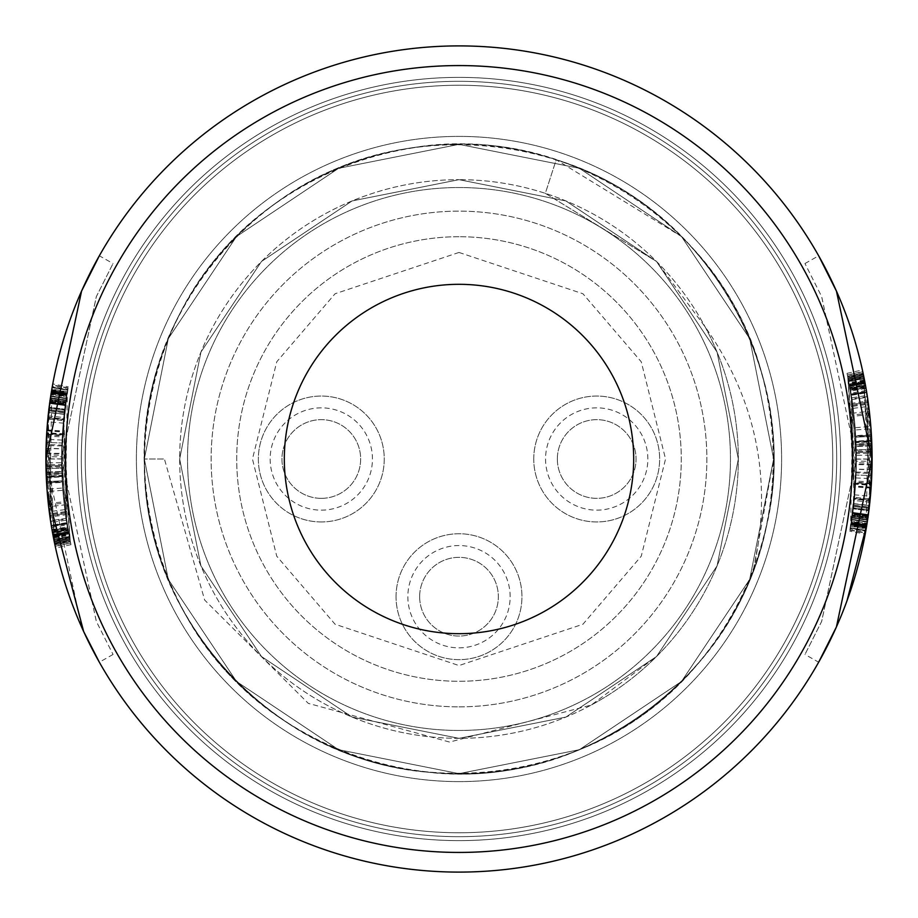 <?xml version="1.0" encoding="UTF-8"?>
<svg xmlns="http://www.w3.org/2000/svg" width="918" height="918" viewBox="0 0 918 918"><rect width="100%" height="100%" fill="white"/><g stroke="black" fill="none" stroke-linecap="round" stroke-linejoin="round"><path stroke-width="0.69" stroke-dasharray="4.59 3.44" d="M753.299 570.308C773.128 481.824 757.052 400.65 705.07 326.797L656.519 261.481L565.901 200.927L459 179.664L352.099 200.927L261.481 261.481L200.927 352.099L179.664 459L200.927 565.901L261.481 656.519L352.099 717.073L459 738.336L565.901 717.073L656.519 656.519L717.073 565.901L738.336 459L717.073 352.099L656.519 261.481L565.901 200.927L459 179.664L352.099 200.927L261.481 261.481L200.927 352.099L179.664 459L200.927 565.901L261.481 656.519L352.099 717.073L459 738.336L565.901 717.073L656.519 656.519L717.073 565.901L738.336 459L717.073 352.099L656.519 261.481L565.901 200.927L459 179.664L352.099 200.927L261.481 261.481L200.927 352.099L179.664 459L200.927 565.901L261.481 656.519L352.099 717.073L459 738.336L565.901 717.073L656.519 656.519L717.073 565.901L738.336 459L717.073 352.099L656.519 261.481L545.315 193.342L556.228 159.755C704.886 204.645 801.116 369.851 767.528 520.747C740.413 673.204 587.818 788.206 434.03 772.658C279.393 763.604 147.213 625.835 144.585 470.923C135.394 316.676 256.684 168.923 410.082 148.177C562.39 120.786 723.258 224.164 761.883 373.752C806.968 521.998 723.499 693.652 579.132 749.811C437.519 811.856 257.029 749.317 184.346 612.524C105.995 479.299 147.121 292.406 274.115 204.404C397.551 110.745 587.509 129.633 690.129 245.508C797.512 356.999 801.288 547.851 698.15 663.473C600.361 783.1 410.794 809.297 284.19 720.619C153.593 637.333 105.547 452.448 178.62 316.205C246.047 176.738 423.772 107.142 567.978 163.829C714.043 214.181 804.34 382.737 764.969 532.394C732.128 683.658 575.23 792.877 422.2 771.487C267.987 756.547 141.131 613.981 144.356 459A314.644 314.644 0 0 0 753.299 570.308L773.644 459L749.696 338.593L681.489 236.511L579.407 168.304L459 144.356L338.593 168.304L236.511 236.511L168.304 338.593L144.356 459L168.304 579.407L236.511 681.489L338.593 749.696L459 773.644L579.407 749.696L681.489 681.489L749.696 579.407L773.644 459L749.696 338.593L681.489 236.511L579.407 168.304L459 144.356L338.593 168.304L236.511 236.511L168.304 338.593L144.356 459L168.304 579.407L236.511 681.489L338.593 749.696L459 773.644L579.407 749.696L681.489 681.489L749.696 579.407L773.644 459L749.696 338.593L681.489 236.511L579.407 168.304L459 144.356L338.593 168.304L236.511 236.511L168.304 338.593L144.356 459L168.304 579.407L236.511 681.489L338.593 749.696L459 773.644L579.407 749.696L681.489 681.489L749.696 579.407L773.644 459L749.696 338.593L681.489 236.511L556.228 159.755L545.315 193.342L656.519 261.481L717.073 352.099L738.336 459L717.073 565.901L656.519 656.519L565.901 717.073L459 738.336L352.099 717.073L261.481 656.519L200.927 565.901L179.664 459L200.927 352.099L261.481 261.481L352.099 200.927L459 179.664L565.901 200.927L656.519 261.481L717.073 352.099L738.336 459L717.073 565.901L656.519 656.519L565.901 717.073L459 738.336L352.099 717.073L261.481 656.519L200.927 565.901L179.664 459L200.927 352.099L261.481 261.481L352.099 200.927L459 179.664L565.901 200.927L656.519 261.481L717.073 352.099L738.336 459L717.073 565.901L656.519 656.519L565.901 717.073L459 738.336L352.099 717.073L261.481 656.519L200.927 565.901L179.664 459L200.927 352.099L261.481 261.481L352.099 200.927L459 179.664L565.901 200.927L656.519 261.481L717.073 352.099L738.336 459L717.073 565.901L656.519 656.519L591.203 705.07L449.591 742.065L308.264 703.349L204.657 600.051L164.414 459L144.356 459L164.414 459M705.07 326.797A279.336 279.336 0 0 1 591.203 705.07M856.368 459L821.702 296.686L804.96 263.535L821.621 296.514L856.368 459.046L821.69 621.325L804.96 654.465L821.621 621.486L856.368 459L872.1 459L866.925 524.212M804.96 263.535L818.661 255.789L836.436 291.075L872.1 459M61.632 459L96.298 621.314L113.04 654.465L96.379 621.486L61.632 458.954L96.31 296.675L113.04 263.535L96.379 296.514L61.632 459L45.9 459L81.564 291.098M45.9 458.954L47.323 493.264M113.04 654.465L99.339 662.211L81.564 626.925L45.9 459M459 236.718A222.282 222.282 0 0 0 236.718 459A222.282 222.282 0 0 0 459 681.282A222.282 222.282 0 0 0 681.282 459A222.282 222.282 0 0 0 459 236.718A222.282 222.282 0 0 0 236.718 459A222.282 222.282 0 0 0 459 681.282A222.282 222.282 0 0 0 681.282 459A222.282 222.282 0 0 0 459 236.718A222.282 222.282 0 0 1 681.282 459A222.282 222.282 0 0 1 459 681.282M846.947 600.946L836.436 626.902M822.815 654.672L818.661 662.211L804.96 654.465M459 872.1A413.1 413.1 0 0 0 872.1 459A413.1 413.1 0 0 0 459 45.9A413.1 413.1 0 0 1 872.1 459A413.1 413.1 0 0 1 459 872.1A413.1 413.1 0 0 0 872.1 459A413.1 413.1 0 0 0 459 45.9A413.1 413.1 0 0 0 45.9 459A413.1 413.1 0 0 0 459 872.1A413.1 413.1 0 0 0 872.1 459A413.1 413.1 0 0 0 459 45.9A413.1 413.1 0 0 0 45.9 459A413.1 413.1 0 0 0 459 872.1A413.1 413.1 0 0 0 872.1 459A413.1 413.1 0 0 0 459 45.9A413.1 413.1 0 0 0 45.9 459A413.1 413.1 0 0 0 459 872.1A413.1 413.1 0 0 0 872.1 459A413.1 413.1 0 0 0 459 45.9A413.1 413.1 0 0 0 45.9 459A413.1 413.1 0 0 0 459 872.1A413.1 413.1 0 0 1 45.9 459A413.1 413.1 0 0 1 459 45.9A413.1 413.1 0 0 0 45.9 459A413.1 413.1 0 0 0 459 872.1M459 81.312A377.688 377.688 0 0 1 836.688 459A377.688 377.688 0 0 1 459 836.688A377.688 377.688 0 0 1 81.312 459A377.688 377.688 0 0 1 459 81.312A377.688 377.688 0 0 1 836.688 459A377.688 377.688 0 0 1 459 836.688A377.688 377.688 0 0 1 81.312 459A377.688 377.688 0 0 1 459 81.312M459 706.86A247.86 247.86 0 0 0 706.86 459A247.86 247.86 0 0 0 459 211.14A247.86 247.86 0 0 0 211.14 459A247.86 247.86 0 0 0 459 706.86A247.86 247.86 0 0 0 706.86 459A247.86 247.86 0 0 0 459 211.14A247.86 247.86 0 0 0 211.14 459A247.86 247.86 0 0 0 459 706.86M459 781.608A322.608 322.608 0 0 0 781.608 459A322.608 322.608 0 0 0 459 136.392A322.608 322.608 0 0 0 136.392 459A322.608 322.608 0 0 0 459 781.608A322.608 322.608 0 0 0 781.608 459A322.608 322.608 0 0 0 459 136.392A322.608 322.608 0 0 0 136.392 459A322.608 322.608 0 0 0 459 781.608M459 284.316A174.684 174.684 0 0 1 633.684 459A174.684 174.684 0 0 1 459 633.684A174.684 174.684 0 0 1 284.316 459A174.684 174.684 0 0 1 459 284.316M459 840.624A381.624 381.624 0 0 0 840.624 459A381.624 381.624 0 0 0 459 77.376A381.624 381.624 0 0 0 77.376 459A381.624 381.624 0 0 0 459 840.624A381.624 381.624 0 0 0 840.624 459A381.624 381.624 0 0 0 459 77.376A381.624 381.624 0 0 0 77.376 459A381.624 381.624 0 0 0 459 840.624M459 832.752A373.752 373.752 0 0 0 832.752 459A373.752 373.752 0 0 0 459 85.248A373.752 373.752 0 0 0 85.248 459A373.752 373.752 0 0 0 459 832.752A373.752 373.752 0 0 0 832.752 459A373.752 373.752 0 0 0 459 85.248A373.752 373.752 0 0 0 85.248 459A373.752 373.752 0 0 0 459 832.752A373.752 373.752 0 0 0 832.752 459A373.752 373.752 0 0 0 459 85.248A373.752 373.752 0 0 0 85.248 459A373.752 373.752 0 0 0 459 832.752M459 773.748A314.748 314.748 0 0 1 144.252 459A314.748 314.748 0 0 1 459 144.252A314.748 314.748 0 0 0 144.252 459A314.748 314.748 0 0 0 459 773.748A314.748 314.748 0 0 0 773.748 459A314.748 314.748 0 0 0 459 144.252A314.748 314.748 0 0 1 773.748 459A314.748 314.748 0 0 1 459 773.748M459 738.336A279.336 279.336 0 0 1 179.664 459A279.336 279.336 0 0 1 459 179.664A279.336 279.336 0 0 0 179.664 459A279.336 279.336 0 0 0 459 738.336A279.336 279.336 0 0 0 738.336 459A279.336 279.336 0 0 0 459 179.664A279.336 279.336 0 0 1 738.336 459A279.336 279.336 0 0 1 459 738.336M459 730.464A271.464 271.464 0 0 0 730.464 459A271.464 271.464 0 0 0 459 187.536A271.464 271.464 0 0 0 187.536 459A271.464 271.464 0 0 0 459 730.464A271.464 271.464 0 0 0 730.464 459A271.464 271.464 0 0 0 459 187.536A271.464 271.464 0 0 0 187.536 459A271.464 271.464 0 0 0 459 730.464M647.844 459A51.144 51.144 0 0 0 596.7 407.856A51.144 51.144 0 0 0 545.556 459A51.144 51.144 0 0 0 596.7 510.144A51.144 51.144 0 0 0 647.844 459M557.352 459A39.348 39.348 0 0 1 596.7 419.652A39.348 39.348 0 0 1 636.048 459A39.348 39.348 0 0 1 596.7 498.348A39.348 39.348 0 0 1 557.352 459A39.348 39.348 0 0 1 596.7 419.652A39.348 39.348 0 0 1 636.048 459A39.348 39.348 0 0 1 596.7 498.348A39.348 39.348 0 0 1 557.352 459M510.144 596.7A51.144 51.144 0 0 0 459 545.556A51.144 51.144 0 0 0 407.856 596.7A51.144 51.144 0 0 0 459 647.844A51.144 51.144 0 0 0 510.144 596.7M419.652 596.7A39.348 39.348 0 0 1 459 557.352A39.348 39.348 0 0 1 498.348 596.7A39.348 39.348 0 0 1 459 636.048A39.348 39.348 0 0 1 419.652 596.7A39.348 39.348 0 0 1 459 557.352A39.348 39.348 0 0 1 498.348 596.7A39.348 39.348 0 0 1 459 636.048A39.348 39.348 0 0 1 419.652 596.7M321.3 407.856A51.144 51.144 0 0 0 270.156 459A51.144 51.144 0 0 0 321.3 510.144A51.144 51.144 0 0 0 372.444 459A51.144 51.144 0 0 0 321.3 407.856M321.3 498.348A39.348 39.348 0 0 1 281.952 459A39.348 39.348 0 0 1 321.3 419.652A39.348 39.348 0 0 1 360.648 459A39.348 39.348 0 0 1 321.3 498.348A39.348 39.348 0 0 1 281.952 459A39.348 39.348 0 0 1 321.3 419.652A39.348 39.348 0 0 1 360.648 459A39.348 39.348 0 0 1 321.3 498.348M533.748 459A62.952 62.952 0 0 1 596.7 396.048A62.952 62.952 0 0 1 659.652 459A62.952 62.952 0 0 1 596.7 521.952A62.952 62.952 0 0 1 533.748 459A62.952 62.952 0 0 1 596.7 396.048A62.952 62.952 0 0 1 659.652 459A62.952 62.952 0 0 1 596.7 521.952A62.952 62.952 0 0 1 533.748 459M396.048 596.7A62.952 62.952 0 0 1 459 533.748A62.952 62.952 0 0 1 521.952 596.7A62.952 62.952 0 0 1 459 659.652A62.952 62.952 0 0 1 396.048 596.7A62.952 62.952 0 0 1 459 533.748A62.952 62.952 0 0 1 521.952 596.7A62.952 62.952 0 0 1 459 659.652A62.952 62.952 0 0 1 396.048 596.7M321.3 521.952A62.952 62.952 0 0 1 258.348 459A62.952 62.952 0 0 1 321.3 396.048A62.952 62.952 0 0 1 384.252 459A62.952 62.952 0 0 1 321.3 521.952A62.952 62.952 0 0 1 258.348 459A62.952 62.952 0 0 1 321.3 396.048A62.952 62.952 0 0 1 384.252 459A62.952 62.952 0 0 1 321.3 521.952M95.185 263.328L99.339 255.789L113.04 263.535M850.481 390.884L851.055 394.247A397.368 397.368 0 0 1 856.092 444.438L856.31 452.344A397.368 397.368 0 0 1 852.42 514.86L850.389 527.62L855.622 483.35A397.368 397.368 0 0 0 851.227 395.348L848.025 377.998L850.481 390.884L865.984 388.188L865.536 385.64L850.045 388.44L851.158 394.912A397.368 397.368 0 0 1 856.092 444.438L856.31 452.344A397.368 397.368 0 0 1 852.604 513.506L850.366 527.747L865.892 530.329L850.366 527.747L855.392 486.724A397.368 397.368 0 0 0 847.968 377.768L854.348 498.922A397.368 397.368 0 0 0 852.615 404.528L847.647 376.231L852.856 406.318A397.368 397.368 0 0 1 853.671 505.221L849.747 531.178L855.438 486.058A397.368 397.368 0 0 0 852.42 403.197L847.36 374.888L852.581 404.299A397.368 397.368 0 0 1 850.63 526.266L852.73 405.423A397.368 397.368 0 0 1 853.315 508.113A397.368 397.368 0 0 0 853.82 503.856L854.417 498.222L851.158 394.912L848.071 378.227L851.158 394.912A397.368 397.368 0 0 1 856.092 444.438L856.31 452.344A397.368 397.368 0 0 1 852.604 513.506L849.988 529.858L851.755 519.347L856.322 464.588L853.614 505.657L849.93 530.191L853.614 505.657L855.587 483.786L847.693 376.46L856.115 472.931L854.337 499.117L850.997 524.052L853.315 508.113A397.368 397.368 0 0 0 853.82 503.856L854.417 498.222L851.158 394.912L849.437 385.101L851.904 399.617A397.368 397.368 0 0 1 852.455 514.631L851.055 523.742M851.055 394.247L866.581 391.688A413.1 413.1 0 0 1 871.825 443.853A413.1 413.1 0 0 0 866.695 392.376L851.158 394.912L866.695 392.376L863.425 374.796L864.894 382.175L849.414 385.044L864.882 382.106L849.437 385.101L864.894 382.175L865.02 382.863L849.643 386.226L865.02 382.863L864.802 381.704L849.345 384.642L848.381 379.777L854.05 416.21L856.138 445.769L855.679 482.214L850.825 525.142L852.57 513.736A397.368 397.368 0 0 0 851.089 394.453L849.345 384.642L864.802 381.704L866.764 392.824L851.227 395.348M850.516 391.114L848.737 381.555A397.368 397.368 0 0 1 855.978 441.489C854.371 416.944 852.271 398.584 849.678 386.421C853.327 402.222 855.553 427.662 856.345 462.775C855.507 488.204 854.073 506.38 852.065 517.316L856.23 469.316C854.83 496.053 853.051 514.528 850.894 524.706C855.381 504.911 856.792 472.575 855.128 427.696C852.535 402.979 850.24 386.788 848.255 379.123L850.516 391.114L866.03 388.417L863.666 375.955L848.255 379.123L851.009 394.017L848.565 380.66A397.368 397.368 0 0 1 855.737 436.727L853.706 413.077L849.838 387.316C851.56 395.222 853.373 409.439 855.301 429.968L856.104 444.668C856.884 456.097 856.31 474.101 854.371 498.692L850.997 524.04L856.046 474.973C854.715 496.076 853.476 509.593 852.317 515.526L855.645 482.879L856.253 449.866L853.901 414.879L848.255 379.123L863.666 375.955C865.754 384.08 868.141 400.914 870.815 426.457L855.128 427.696M864.767 381.498L849.311 384.447L849.506 385.48L849.345 384.642M847.027 373.351L862.392 369.954L867.349 396.542A413.1 413.1 0 0 1 869.839 502.135L866.34 527.758L871.4 483.132L871.87 445.253L869.702 414.511L863.804 376.632L866.615 391.894A413.1 413.1 0 0 1 868.164 515.905L866.649 525.899L851.112 523.352L854.188 500.494A397.368 397.368 0 0 0 851.789 398.917L847.027 373.351L850.045 388.44L865.536 385.64L864.848 381.945L849.391 384.871L864.848 381.945L863.471 375.037L848.071 378.227L863.471 375.037L864.125 378.239L848.691 381.326M67.519 527.116L66.945 523.753A397.368 397.368 0 0 1 61.908 473.562L61.69 465.656A397.368 397.368 0 0 1 65.58 403.14L67.611 390.379L62.378 434.65A397.368 397.368 0 0 0 66.773 522.652L69.975 540.002L67.519 527.116L52.016 529.812L52.464 532.36L67.955 529.56L66.842 523.088A397.368 397.368 0 0 1 61.908 473.562L61.69 465.656A397.368 397.368 0 0 1 65.396 404.494L67.634 390.253L52.108 387.671L67.634 390.253L62.608 431.276A397.368 397.368 0 0 0 70.032 540.232L63.652 419.078A397.368 397.368 0 0 0 65.385 513.472L70.353 541.769L65.144 511.682A397.368 397.368 0 0 1 64.329 412.779L68.253 386.822L62.562 431.942A397.368 397.368 0 0 0 65.58 514.803L70.64 543.112L65.419 513.701A397.368 397.368 0 0 1 67.37 391.734L65.27 512.577A397.368 397.368 0 0 1 64.685 409.887A397.368 397.368 0 0 0 64.18 414.144L63.583 419.778L66.842 523.088L69.929 539.773L66.842 523.088A397.368 397.368 0 0 1 61.908 473.562L61.69 465.656A397.368 397.368 0 0 1 65.396 404.494L68.012 388.142L66.245 398.653L61.678 453.412L64.386 412.343L68.07 387.809L64.386 412.343L62.413 434.214L70.307 541.54L61.885 445.069L63.663 418.883L67.003 393.948L64.685 409.887A397.368 397.368 0 0 0 64.18 414.144L63.583 419.778L66.842 523.088L68.563 532.899L66.096 518.383A397.368 397.368 0 0 1 65.545 403.369L66.945 394.258M66.945 523.753L51.419 526.312A413.1 413.1 0 0 1 46.175 474.147A413.1 413.1 0 0 0 51.305 525.624L66.842 523.088L51.305 525.624L54.575 543.204L53.106 535.825L68.586 532.956L53.118 535.894L68.563 532.899L53.106 535.825L52.98 535.137L68.357 531.774L52.98 535.137L53.198 536.296L68.655 533.358L69.619 538.223L63.95 501.79L61.862 472.231L62.321 435.786L67.175 392.858L65.43 404.264A397.368 397.368 0 0 0 66.911 523.547L68.655 533.358L53.198 536.296L51.236 525.176L66.773 522.652M67.484 526.886L69.263 536.445A397.368 397.368 0 0 1 62.022 476.511C63.629 501.056 65.729 519.416 68.322 531.579C64.673 515.778 62.447 490.338 61.655 455.225C62.493 429.796 63.927 411.62 65.935 400.684L61.77 448.684C63.17 421.947 64.948 403.472 67.106 393.294C62.619 413.089 61.208 445.425 62.872 490.304C65.465 515.021 67.76 531.212 69.745 538.877L67.484 526.886L51.97 529.583L54.334 542.045L69.745 538.877L66.991 523.983L69.435 537.34A397.368 397.368 0 0 1 62.263 481.273L64.294 504.923L68.161 530.684C66.44 522.778 64.627 508.561 62.699 488.032L61.896 473.332C61.116 461.903 61.69 443.899 63.629 419.308L67.003 393.96L61.954 443.027C63.285 421.924 64.524 408.407 65.683 402.474L62.355 435.121L61.747 468.134L64.099 503.121L69.745 538.877L54.334 542.045C52.246 533.92 49.859 517.086 47.185 491.543L62.872 490.304M53.233 536.502L68.689 533.553L68.494 532.52L68.655 533.358M70.973 544.649L55.608 548.046L50.651 521.458A413.1 413.1 0 0 1 48.161 415.865L51.66 390.242L46.6 434.868L46.13 472.747L48.298 503.489L54.196 541.368L51.385 526.106A413.1 413.1 0 0 1 49.836 402.095L51.351 392.101L66.888 394.648L63.812 417.506A397.368 397.368 0 0 0 66.211 519.083L70.973 544.649L67.955 529.56L52.464 532.36L53.152 536.055L68.609 533.129L53.152 536.055L54.529 542.963L69.929 539.773L54.529 542.963L53.875 539.761L69.309 536.674M870.815 426.457C872.582 472.598 871.113 506.208 866.408 527.311C868.669 516.639 870.516 497.441 871.962 469.718L867.625 519.634C869.759 507.895 871.239 488.984 872.077 462.924C871.297 426.79 868.99 400.34 865.146 383.552C867.889 396.496 870.069 415.579 871.698 440.789L871.825 443.853L856.092 444.438L871.825 443.853A413.1 413.1 0 0 0 866.695 392.376L870.08 499.771L854.417 498.222L870.08 499.771L869.461 505.634L853.82 503.856L869.461 505.634A413.1 413.1 0 0 1 868.933 510.064L853.315 508.113L868.933 510.064L866.569 526.381L851.043 523.811L866.569 526.381L865.892 530.329L866.833 524.763L851.296 522.262M866.581 391.688L865.984 388.188M852.856 406.318L868.451 404.241L865.456 385.193L849.965 388.004L865.456 385.193L862.736 371.56L863.184 373.637L847.784 376.885M863.425 374.796L848.025 377.998M864.584 380.568L849.139 383.563M866.764 392.824A413.1 413.1 0 0 1 871.32 484.314L855.622 483.35M871.32 484.314L870.172 498.841L854.509 497.315M870.172 498.841L868.256 515.216L852.661 513.07L868.256 515.216L867.762 518.704L852.191 516.421M867.762 518.704L867.269 521.975L851.72 519.577L867.269 521.975L866.523 526.634L866.764 525.211L851.227 522.686L866.764 525.211L867.062 523.352L851.514 520.896L867.062 523.352L867.797 518.463L852.225 516.191L867.831 518.245L852.26 515.996L867.831 518.245L868.348 514.528L852.753 512.405L868.348 514.528L869.266 507.264L853.637 505.416L869.266 507.264L869.128 508.434L853.51 506.552L869.128 508.434L868.841 510.787L853.224 508.813L868.841 510.787L868.198 515.664L852.604 513.506L868.198 515.664A413.1 413.1 0 0 0 872.043 452.081A413.1 413.1 0 0 1 867.992 517.075L852.42 514.86M866.833 524.763L867.992 517.075M856.31 452.344L872.043 452.081L856.31 452.344L872.043 452.081L871.882 445.494L856.15 446.01M871.882 445.494L871.744 441.73L856.012 442.384M871.744 441.73L871.389 434.696L855.679 435.625M851.124 394.683L866.649 392.135L864.182 378.48L848.737 381.555L864.182 378.48A413.1 413.1 0 0 1 871.698 440.789L855.978 441.489L871.698 440.789L855.978 441.489L871.698 440.789L870.998 428.821L855.301 429.968M847.36 374.888L862.736 371.549M863.184 373.637L863.987 377.562L848.565 380.66L863.999 377.562L868.003 400.994L852.42 403.197M868.003 400.994A413.1 413.1 0 0 1 871.136 487.125L867.556 520.116L851.996 517.786M867.556 520.116L866.213 528.481L850.699 525.83M866.213 528.481L865.697 531.465L850.206 528.711M865.697 531.465L865.226 534.035L849.747 531.178L865.226 534.069L866.569 526.381L869.3 507.057L853.671 505.221M868.451 404.241A413.1 413.1 0 0 1 869.3 507.057M847.647 376.231L863.035 372.949L863.758 376.403L848.335 379.547L863.758 376.403L864.676 381.016L849.219 383.988L864.676 381.016L864.974 382.622L849.517 385.537L864.974 382.622L865.112 383.345L849.552 385.767L865.02 382.863L864.894 382.175L849.437 385.101L864.894 382.175L866.695 392.376L865.869 387.499L850.366 390.219L865.869 387.499L865.617 386.122L850.125 388.899L865.536 385.64L850.045 388.44M864.125 378.239L868.198 402.371L852.615 404.528M868.198 402.371A413.1 413.1 0 0 1 870.012 500.505L854.348 498.922M870.012 500.505L863.379 374.555L847.968 377.768L863.379 374.555A413.1 413.1 0 0 1 871.09 487.825L866.684 525.693L851.147 523.157M866.684 525.693L868.933 510.064L853.315 508.113M852.73 405.423L868.325 403.3A413.1 413.1 0 0 1 868.933 510.064L866.523 526.634L869.243 507.505L853.614 505.657L869.243 507.505L868.095 516.386L852.512 514.206M868.325 403.3L866.144 528.929L850.63 526.266M852.581 404.299L868.164 402.13A413.1 413.1 0 0 1 866.144 528.929L866.799 524.97L851.261 522.457M868.164 402.13L865.456 385.193L849.965 388.004M865.456 385.193L863.035 372.949M851.904 399.617L867.464 397.264L864.894 382.175L866.695 392.376L851.158 394.912L866.695 392.376L870.08 499.771L869.461 505.634A413.1 413.1 0 0 1 868.933 510.064M866.799 524.97L868.198 515.664A413.1 413.1 0 0 0 872.043 452.081L871.893 445.976L856.161 446.481L871.893 445.976L871.744 441.971L856.024 442.625L871.744 441.971L871.411 435.155L855.702 436.061L871.411 435.155L871.48 436.337L855.76 437.197L871.48 436.337L871.825 443.853L856.092 444.438M866.649 392.135L866.03 388.417M866.408 527.311L850.894 524.706M871.962 469.718L856.23 469.316M871.962 469.511L856.23 469.109M871.457 481.95L855.748 481.066M852.065 517.327L867.625 519.634L852.065 517.316M872.077 462.924L856.345 462.775M865.146 383.552L849.678 386.421L865.146 383.529M856.15 472.024L871.882 472.541L872.054 464.806L856.322 464.588M872.054 464.806L867.303 521.734L851.755 519.347M867.303 521.734L865.777 531.017L850.275 528.275M865.777 531.017L866.144 528.929M868.095 516.386L865.422 533.014L869.989 500.712L854.337 499.117M869.989 500.712L870.413 496.271L854.738 494.848M870.413 496.271L871.262 485.255L855.565 484.245M871.262 485.255L871.848 473.481L856.115 472.931M871.848 473.481L863.092 373.19L847.693 376.46L863.092 373.19L871.297 484.761L855.587 483.786M871.297 484.761L869.484 505.393L853.855 503.626M869.484 505.393L871.882 472.541M865.812 530.776L850.32 528.045M864.802 381.704L864.963 382.565L864.767 381.532L849.311 384.481M866.615 391.894L851.089 394.453M868.118 516.237L852.57 513.736L855.909 477.922L856.264 450.302L871.997 449.958L871.63 478.668L868.164 515.905L852.57 513.736A397.368 397.368 0 0 0 856.299 451.679L872.031 451.381L871.997 449.522L856.253 449.889L856.299 451.679M866.34 527.758L850.825 525.142L866.328 527.781M866.948 524.04L851.411 521.562M867.235 522.181L851.686 519.772M871.4 483.132L855.679 482.214M871.87 445.253L856.138 445.769M871.675 440.342L855.955 441.053M869.702 414.511L854.05 416.21M863.804 376.632L848.381 379.777M864.228 378.721L848.783 381.785M862.794 371.79L847.406 375.118M863.287 374.108L847.888 377.344M869.839 502.135L854.188 500.494M872.031 451.381A413.1 413.1 0 0 1 868.164 515.905L852.535 514.057M851.055 523.753L866.649 525.899L851.193 522.916M866.718 525.452L866.867 524.522L851.33 522.032M866.867 524.522L867.521 520.322L851.961 517.981M867.521 520.322L868.956 509.857L853.338 507.918M868.956 509.857L868.026 516.834L852.455 514.631M867.464 397.264A413.1 413.1 0 0 1 868.026 516.834L852.443 514.642M865.536 385.64L862.392 369.954M863.471 375.037L848.071 378.227M864.974 382.622L849.517 385.537M865.112 383.345L849.643 386.226L865.112 383.345M866.764 525.211L851.227 522.686M868.348 514.528L852.753 512.405M872.043 452.081L871.825 443.853M848.519 380.431L863.941 377.321L866.535 391.447L851.009 394.017M866.535 391.447L865.789 387.052L850.286 389.794M865.789 387.052L863.666 375.955L848.255 379.123M863.666 375.955L869.541 413.134L871.985 449.499L856.253 449.866M871.985 449.499L872.066 453.262L856.322 453.481M872.066 453.262L871.354 483.82L855.645 482.879M871.354 483.82L867.9 517.763L852.317 515.526L867.9 517.763C869.128 511.337 870.413 497.281 871.767 475.604L856.046 474.973L871.767 475.604L871.079 488.066L866.523 526.622L850.997 524.04L866.523 526.634L870.034 500.264L854.371 498.692M870.034 500.264L871.836 444.105L856.104 444.668M871.836 444.105L871.698 440.789M870.998 428.821C869.025 407.707 867.131 392.927 865.318 384.481L849.838 387.316M865.318 384.481L869.335 411.264L853.706 413.077M869.335 411.264L871.469 436.096L855.737 436.727M863.941 377.321L863.999 377.562A413.1 413.1 0 0 1 871.446 435.843M47.185 491.543C45.418 445.402 46.887 411.792 51.592 390.689C49.331 401.361 47.484 420.559 46.038 448.282L50.375 398.366C48.241 410.105 46.761 429.016 45.923 455.076C46.703 491.21 49.01 517.66 52.854 534.448C50.111 521.504 47.931 502.421 46.302 477.211L46.175 474.147L61.908 473.562L46.175 474.147A413.1 413.1 0 0 0 51.305 525.624L47.92 418.229L63.583 419.778L47.92 418.229L48.539 412.366L64.18 414.144L48.539 412.366A413.1 413.1 0 0 1 49.067 407.936L64.685 409.887L49.067 407.936L51.431 391.619L66.957 394.189L51.431 391.619L52.108 387.671L51.167 393.237L66.704 395.738M51.419 526.312L52.016 529.812M65.144 511.682L49.549 513.759L52.544 532.807L68.035 529.996L52.544 532.807L55.264 546.439L54.816 544.363L70.216 541.115M54.575 543.204L69.975 540.002M53.416 537.432L68.861 534.437M51.236 525.176A413.1 413.1 0 0 1 46.68 433.686L62.378 434.65M46.68 433.686L47.828 419.159L63.491 420.685M47.828 419.159L49.744 402.784L65.339 404.93L49.744 402.784L50.238 399.296L65.809 401.579M50.238 399.296L50.731 396.025L66.28 398.423L50.731 396.025L51.477 391.366L51.236 392.789L66.773 395.314L51.236 392.789L50.938 394.648L66.486 397.104L50.938 394.648L50.203 399.537L65.775 401.809L50.169 399.755L65.74 402.004L50.169 399.755L49.652 403.472L65.247 405.595L49.652 403.472L48.734 410.736L64.363 412.584L48.734 410.736L48.872 409.566L64.49 411.448L48.872 409.566L49.159 407.213L64.776 409.187L49.159 407.213L49.801 402.336L65.396 404.494L49.801 402.336A413.1 413.1 0 0 0 45.957 465.919A413.1 413.1 0 0 1 50.008 400.925L65.58 403.14M51.167 393.237L50.008 400.925M61.69 465.656L45.957 465.919L61.69 465.656L45.957 465.919L46.118 472.506L61.85 471.99M46.118 472.506L46.256 476.27L61.988 475.616M46.256 476.27L46.611 483.304L62.321 482.375M66.876 523.317L51.351 525.865L53.818 539.52L69.263 536.445L53.818 539.52A413.1 413.1 0 0 1 46.302 477.211L62.022 476.511L46.302 477.211L62.022 476.511L46.302 477.211L47.002 489.179L62.699 488.032M70.64 543.112L55.264 546.451M54.816 544.363L54.013 540.438L69.435 537.34L54.001 540.438L49.997 517.006L65.58 514.803M49.997 517.006A413.1 413.1 0 0 1 46.864 430.875L50.444 397.884L66.004 400.214M50.444 397.884L51.787 389.519L67.301 392.17M51.787 389.519L52.303 386.535L67.794 389.289M52.303 386.535L52.774 383.965L68.253 386.822L52.774 383.931L51.431 391.619L48.7 410.943L64.329 412.779M49.549 513.759A413.1 413.1 0 0 1 48.7 410.943M70.353 541.769L54.965 545.051L54.242 541.597L69.665 538.453L54.242 541.597L53.324 536.984L68.781 534.012L53.324 536.984L53.026 535.378L68.483 532.463L53.026 535.378L52.888 534.655L68.448 532.233L52.98 535.137L53.106 535.825L68.563 532.899L53.106 535.825L51.305 525.624L52.131 530.501L67.634 527.781L52.131 530.501L52.383 531.878L67.875 529.101L52.464 532.36L67.955 529.56M53.875 539.761L49.801 515.629L65.385 513.472M49.801 515.629A413.1 413.1 0 0 1 47.988 417.495L63.652 419.078M47.988 417.495L54.621 543.445L70.032 540.232L54.621 543.445A413.1 413.1 0 0 1 46.91 430.175L51.316 392.307L66.853 394.843M51.316 392.307L49.067 407.936L64.685 409.887M65.27 512.577L49.675 514.7A413.1 413.1 0 0 1 49.067 407.936L51.477 391.366L48.757 410.495L64.386 412.343L48.757 410.495L49.905 401.614L65.488 403.794M49.675 514.7L51.856 389.071L67.37 391.734M65.419 513.701L49.836 515.87A413.1 413.1 0 0 1 51.856 389.071L51.201 393.03L66.739 395.543M49.836 515.87L52.544 532.807L68.035 529.996M52.544 532.807L54.965 545.051M66.096 518.383L50.536 520.736L53.106 535.825L51.305 525.624L66.842 523.088L51.305 525.624L47.92 418.229L48.539 412.366A413.1 413.1 0 0 1 49.067 407.936M51.201 393.03L49.801 402.336A413.1 413.1 0 0 0 45.957 465.919L46.107 472.024L61.839 471.519L46.107 472.024L46.256 476.029L61.976 475.375L46.256 476.029L46.589 482.845L62.298 481.939L46.589 482.845L46.52 481.663L62.24 480.803L46.52 481.663L46.175 474.147L61.908 473.562M51.351 525.865L51.97 529.583M51.592 390.689L67.106 393.294M46.038 448.282L61.77 448.684M46.038 448.489L61.77 448.891M46.543 436.05L62.252 436.934M65.935 400.673L50.375 398.366L65.935 400.684M45.923 455.076L61.655 455.225M52.854 534.448L68.322 531.579L52.854 534.471M61.85 445.976L46.118 445.459L45.946 453.194L61.678 453.412M45.946 453.194L50.697 396.266L66.245 398.653M50.697 396.266L52.223 386.983L67.725 389.725M52.223 386.983L51.856 389.071M49.905 401.614L52.578 384.986L48.011 417.288L63.663 418.883M48.011 417.288L47.587 421.729L63.262 423.152M47.587 421.729L46.738 432.745L62.435 433.755M46.738 432.745L46.152 444.519L61.885 445.069M46.152 444.519L54.908 544.81L70.307 541.54L54.908 544.81L46.703 433.239L62.413 434.214M46.703 433.239L48.516 412.607L64.145 414.374M48.516 412.607L46.118 445.459M52.188 387.224L67.68 389.955M53.198 536.296L53.037 535.435L53.233 536.468L68.689 533.519M51.385 526.106L66.911 523.547M49.882 401.763L65.43 404.264L62.091 440.078L61.735 467.698L46.003 468.042L46.37 439.332L49.836 402.095L65.43 404.264A397.368 397.368 0 0 0 61.701 466.321L45.969 466.619L46.003 468.478L61.747 468.111L61.701 466.321M51.66 390.242L67.175 392.858L51.672 390.219M51.052 393.96L66.589 396.438M50.765 395.819L66.314 398.228M46.6 434.868L62.321 435.786M46.13 472.747L61.862 472.231M46.325 477.658L62.045 476.947M48.298 503.489L63.95 501.79M54.196 541.368L69.619 538.223M53.772 539.279L69.217 536.215M55.206 546.21L70.594 542.882M54.713 543.892L70.112 540.656M48.161 415.865L63.812 417.506M45.969 466.619A413.1 413.1 0 0 1 49.836 402.095L65.465 403.943M66.945 394.247L51.351 392.101L66.807 395.084M51.282 392.548L51.133 393.478L66.67 395.968M51.133 393.478L50.479 397.678L66.039 400.019M50.479 397.678L49.044 408.143L64.662 410.082M49.044 408.143L49.974 401.166L65.545 403.369M50.536 520.736A413.1 413.1 0 0 1 49.974 401.166L65.557 403.358M52.464 532.36L55.608 548.046M54.529 542.963L69.929 539.773M53.026 535.378L68.483 532.463M52.888 534.655L68.357 531.774L52.888 534.655M51.236 392.789L66.773 395.314M49.652 403.472L65.247 405.595M45.957 465.919L46.175 474.147M69.481 537.569L54.059 540.679L51.465 526.553L66.991 523.983M51.465 526.553L52.211 530.948L67.714 528.206M52.211 530.948L54.334 542.045L69.745 538.877M54.334 542.045L48.459 504.866L46.015 468.501L61.747 468.134M46.015 468.501L45.934 464.738L61.678 464.519M45.934 464.738L46.646 434.18L62.355 435.121M46.646 434.18L50.1 400.237L65.683 402.474L50.1 400.237C48.872 406.663 47.587 420.719 46.233 442.396L61.954 443.027L46.233 442.396L46.921 429.934L51.477 391.378L67.003 393.96L51.477 391.366L47.965 417.736L63.629 419.308M47.965 417.736L46.164 473.895L61.896 473.332M46.164 473.895L46.302 477.211M47.002 489.179C48.975 510.293 50.869 525.073 52.682 533.519L68.161 530.684M52.682 533.519L48.665 506.736L64.294 504.923M48.665 506.736L46.531 481.904L62.263 481.273M54.059 540.679L54.001 540.438A413.1 413.1 0 0 1 46.554 482.157M872.077 455.144L872.066 464.313L867.177 395.406L872.089 461.249L872.077 455.144L856.345 455.294L856.356 461.157L872.089 461.249M871.802 443.371L856.081 443.968L853.12 408.349L850.252 389.553L865.743 386.811L868.726 406.341L871.802 443.371A413.1 413.1 0 0 0 866.385 390.517L865.49 385.399L850.011 388.199L850.86 393.122L866.385 390.517M45.923 462.856L45.934 453.687L50.823 522.594L45.911 456.751L45.923 462.856L61.655 462.706L61.644 456.843L45.911 456.751M46.198 474.629L61.919 474.032L64.88 509.651L67.748 528.447L52.257 531.189L49.274 511.659L46.198 474.629A413.1 413.1 0 0 0 51.615 527.483L52.51 532.601L67.989 529.801L67.14 524.878L51.615 527.483M872.066 464.313L856.333 464.118L856.345 455.294M856.356 461.157L851.629 397.827L867.177 395.406M851.629 397.827L856.333 464.118M856.081 443.968A397.368 397.368 0 0 0 850.86 393.122M856.001 441.948L871.721 441.283M853.12 408.349L868.726 406.341M868.164 515.905L852.57 513.736M855.909 477.922L871.63 478.668M45.934 453.687L61.667 453.882L61.655 462.706M61.644 456.843L66.371 520.173L50.823 522.594M66.371 520.173L61.667 453.882M61.919 474.032A397.368 397.368 0 0 0 67.14 524.878M61.999 476.052L46.279 476.717M64.88 509.651L49.274 511.659M49.836 402.095L65.43 404.264M62.091 440.078L46.37 439.332M459 252.45L335.07 293.76L276.754 361.795L252.45 459L276.754 556.205L335.07 624.24L459 665.55L582.93 624.24L641.246 556.205L665.55 459L641.246 361.795L582.93 293.76L459 252.45M864.446 379.857L849.001 382.863M867.269 521.975L851.72 519.577M871.136 487.125L855.438 486.058M871.09 487.825L855.392 486.724M866.603 526.14L851.078 523.581M867.349 396.542L851.789 398.917M869.541 413.134L853.901 414.879M871.079 488.066L855.381 486.965M53.554 538.143L68.999 535.137M50.731 396.025L66.28 398.423M46.864 430.875L62.562 431.942M46.91 430.175L62.608 431.276M51.397 391.86L66.922 394.419M50.651 521.458L66.211 519.083M48.459 504.866L64.099 503.121M46.921 429.934L62.619 431.035M856.368 459.149L872.1 459.161M61.632 458.851L45.9 458.839M850.366 527.747L865.869 530.466M849.666 386.363L865.135 383.483L849.666 386.363M848.243 379.1L863.666 375.944M850.883 524.775L866.397 527.38M849.988 529.858L865.479 532.669M849.93 530.191L865.422 533.014M864.963 382.554L849.494 385.468M851.778 519.209L867.326 521.585L851.778 519.209M850.997 524.052L866.523 526.634M67.634 390.253L52.131 387.534M68.334 531.637L52.865 534.517L68.334 531.637M69.757 538.9L54.334 542.056M67.117 393.225L51.603 390.62M68.012 388.142L52.521 385.331M68.07 387.809L52.578 384.986M53.037 535.446L68.506 532.532M66.222 398.791L50.674 396.415L66.222 398.791M67.003 393.948L51.477 391.366M868.118 516.214L852.535 514.046M49.882 401.786L65.465 403.954"/><path stroke-width="1.38" d="M872.1 459A413.1 413.1 0 0 1 459 872.1A413.1 413.1 0 0 1 45.9 459A413.1 413.1 0 0 1 459 45.9A413.1 413.1 0 0 1 872.1 459L836.459 291.155L818.661 255.789M47.323 493.264L83.641 631.504L99.339 662.211M866.925 524.212L846.947 600.946M836.436 626.902L822.815 654.672M818.661 662.211L836.424 626.937L872.1 459.046M852.432 459A393.432 393.432 0 0 1 459 852.432A393.432 393.432 0 0 1 65.568 459A393.432 393.432 0 0 1 459 65.568A393.432 393.432 0 0 1 852.432 459M459 284.316A174.684 174.684 0 0 1 633.684 459A174.684 174.684 0 0 1 459 633.684A174.684 174.684 0 0 1 284.316 459A174.684 174.684 0 0 1 459 284.316M81.564 291.098L95.185 263.328M99.339 255.789L81.576 291.063L45.9 458.954M871.389 434.696L871.698 440.789M871.411 435.155L871.48 436.337M46.611 483.304L46.302 477.211M46.589 482.845L46.52 481.663"/></g></svg>
